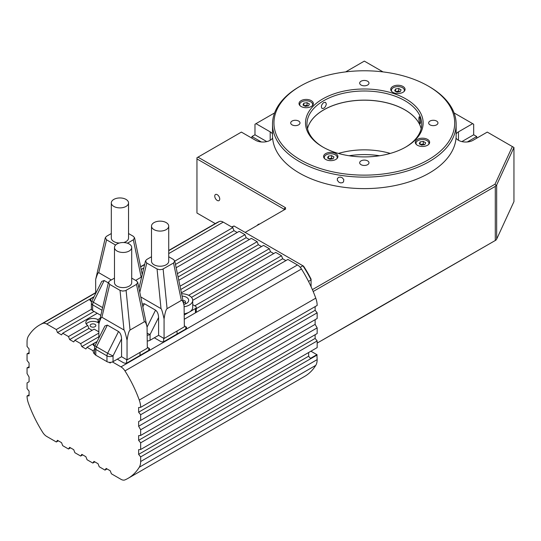 <?xml version="1.0" encoding="UTF-8"?>
<svg xmlns="http://www.w3.org/2000/svg" width="541" height="541" viewBox="0 0 541 541"><rect width="100%" height="100%" fill="white"/><g stroke="black" fill="none" stroke-linecap="round" stroke-linejoin="round"><path stroke-width="0.81" d="M307.504 128.717A57.38 33.129 180 0 1 323.755 109.891A57.38 33.129 180 0 1 382.548 101.904A57.38 33.129 180 0 1 421.155 128.717M363.39 165.404A4.653 2.685 180 0 1 359.677 162.78A4.653 2.685 180 0 1 364.33 160.095A4.653 2.685 180 0 1 368.982 162.78A4.653 2.685 180 0 1 367.616 164.674A4.653 2.685 180 0 1 363.39 165.404M299.41 86.641L300.424 86.06A90.374 52.179 180 0 1 428.235 86.06A90.374 52.179 180 0 1 428.235 159.852A90.374 52.179 180 0 1 300.424 159.852A90.374 52.179 180 0 1 300.424 86.06L299.41 86.641A91.808 53.004 0 0 0 272.522 124.126A91.808 53.004 0 0 0 364.33 177.13A91.808 53.004 0 0 0 456.137 124.126A91.808 53.004 0 0 0 429.25 86.641L428.235 86.06M405.919 146.963L405.919 146.963A58.813 33.955 0 0 0 405.919 98.942A58.813 33.955 0 0 0 322.74 98.942A58.813 33.955 0 0 0 322.74 146.963A58.813 33.955 0 0 0 405.919 146.963M436.594 124.849A4.653 2.685 180 0 1 431.529 125.438A4.653 2.685 180 0 1 428.655 122.956A4.653 2.685 180 0 1 430.021 121.056A4.653 2.685 180 0 1 435.086 120.474A4.653 2.685 180 0 1 437.96 122.956A4.653 2.685 180 0 1 436.594 124.849M367.616 85.032A4.653 2.685 180 0 1 362.551 85.613A4.653 2.685 180 0 1 359.677 83.131A4.653 2.685 180 0 1 361.043 81.231A4.653 2.685 180 0 1 366.108 80.65A4.653 2.685 180 0 1 368.982 83.131A4.653 2.685 180 0 1 367.616 85.032M298.639 124.849A4.653 2.685 180 0 1 293.574 125.438A4.653 2.685 180 0 1 290.7 122.956A4.653 2.685 180 0 1 292.066 121.056A4.653 2.685 180 0 1 297.131 120.474A4.653 2.685 180 0 1 300.005 122.956A4.653 2.685 180 0 1 298.639 124.849M301.114 100.646A7.175 4.139 180 0 1 308.931 99.747A7.175 4.139 180 0 1 313.361 103.574A7.175 4.139 180 0 1 306.186 107.713A7.175 4.139 180 0 1 299.017 103.574A7.175 4.139 180 0 1 301.114 100.646M325.689 159.453A7.175 4.139 180 0 1 323.586 156.525A7.175 4.139 180 0 1 330.761 152.379A7.175 4.139 180 0 1 337.936 156.525A7.175 4.139 180 0 1 333.506 160.346A7.175 4.139 180 0 1 325.689 159.453M427.546 145.265A7.175 4.139 180 0 1 419.728 146.158A7.175 4.139 180 0 1 415.299 142.337A7.175 4.139 180 0 1 422.474 138.192A7.175 4.139 180 0 1 429.642 142.337A7.175 4.139 180 0 1 427.546 145.265M402.971 86.459A7.175 4.139 180 0 1 405.074 89.387A7.175 4.139 180 0 1 397.899 93.525A7.175 4.139 180 0 1 390.724 89.387A7.175 4.139 180 0 1 395.153 85.559A7.175 4.139 180 0 1 402.971 86.459M272.522 124.126L272.522 135.602A91.808 53.004 0 0 0 364.33 188.613A91.808 53.004 0 0 0 456.137 135.602L456.137 124.126M340.566 182.892L338.977 182.297L337.334 180.342L337.388 178.496L338.781 177.272L340.566 177.13L342.169 177.705L343.833 179.612L343.488 181.938L342.365 182.73L340.566 182.892M419.755 117.356L420.567 122.219L420.256 123.727C418.91 121.542 418.551 119.223 419.18 116.755L419.755 117.356M323.755 102.506L325.554 102.35L326.324 103.987C325.608 107.152 324.174 108.64 322.03 108.464C320.799 106.692 321.374 104.704 323.755 102.506M323.254 147.26A57.38 33.129 180 0 1 306.95 124.126A57.38 33.129 180 0 1 364.33 90.996A57.38 33.129 180 0 1 421.71 124.126A57.38 33.129 180 0 1 405.405 147.26M421.162 128.69A57.38 33.129 0 0 0 364.33 100.132A57.38 33.129 0 0 0 307.498 128.69M312.258 105.779A6.458 3.726 0 0 0 312.644 104.508A6.458 3.726 0 0 0 310.75 101.877A6.458 3.726 0 0 0 303.717 101.066A6.458 3.726 0 0 0 299.734 104.508A6.458 3.726 0 0 0 300.12 105.779M309.391 104.014L308.532 105.86L305.334 106.361L302.987 105.001L303.846 103.155L307.045 102.662L309.391 104.014M303.846 105.502L303.846 103.155M307.944 105.955L307.045 105.238L303.846 105.732M307.045 102.662L307.045 105.238M336.833 158.729A6.458 3.726 0 0 0 337.219 157.458A6.458 3.726 0 0 0 335.325 154.821A6.458 3.726 0 0 0 328.292 154.016A6.458 3.726 0 0 0 324.309 157.458A6.458 3.726 0 0 0 324.695 158.729M333.959 156.964L333.107 158.811L329.902 159.304L327.562 157.952L328.421 156.106L331.619 155.612L333.959 156.964M328.421 158.445L328.421 156.106M332.512 158.905L331.619 158.188L328.421 158.682M331.619 155.612L331.619 158.188M428.54 144.542A6.458 3.726 0 0 0 428.925 143.27A6.458 3.726 0 0 0 427.038 140.633A6.458 3.726 0 0 0 419.999 139.828A6.458 3.726 0 0 0 416.015 143.27A6.458 3.726 0 0 0 416.401 144.542M425.672 142.777L424.813 144.623L421.615 145.116L419.268 143.764L420.127 141.918L423.326 141.424L425.672 142.777M420.127 144.258L420.127 141.918M424.225 144.718L423.326 144.001L420.127 144.494M423.326 141.424L423.326 144.001M403.965 91.591A6.458 3.726 0 0 0 404.35 90.32A6.458 3.726 0 0 0 402.463 87.689A6.458 3.726 0 0 0 395.43 86.878A6.458 3.726 0 0 0 391.441 90.32A6.458 3.726 0 0 0 391.826 91.591M401.097 89.826L400.239 91.672L397.04 92.173L394.7 90.814L395.552 88.967L398.758 88.474L401.097 89.826M395.552 91.314L395.552 88.967M399.65 91.767L398.758 91.05L395.552 91.544M398.758 88.474L398.758 91.05M390.271 153.428A57.38 33.129 0 0 0 338.389 153.428M257.333 225.374A7.175 4.139 60 0 1 258.294 224.387A7.175 4.139 60 0 1 259.626 224.048M513.95 147.49L513.95 201.604L496.672 239.108L496.672 184.995L513.95 147.49L512.354 146.57L495.015 184.197L312.387 289.631M456.137 133.911A10.326 5.965 180 0 1 458.464 131.855L472.665 123.659L473.679 124.241L473.679 134.783L476.722 136.542L476.722 138.178M473.679 134.783L461.879 141.6M512.354 146.57L487.272 132.092L473.071 140.288A10.326 5.965 180 0 1 456.043 138.077M196.958 213.026L215.257 223.595L196.958 213.026L196.958 157.742L241.387 132.092L255.589 140.288A10.326 5.965 180 0 0 272.617 138.077M368.692 313.347L495.975 240.096L496.672 239.108M313.185 291.511L495.286 186.381L495.286 240.495L495.975 240.096M495.286 240.495L368.894 313.462M311.075 279.163L311.075 286.696L311.075 279.163A76.031 43.895 -120 0 0 303.555 266.138L302.899 265.759A77.464 44.727 60 0 1 311.075 279.913L308.512 281.394M369.909 312.644L317.161 343.095L369.909 312.881M495.286 186.381L496.672 184.995M345.631 71.906L364.33 61.113L383.028 71.906M454.068 112.92L472.665 123.659M266.781 141.6L254.98 134.783L254.98 124.241L274.591 112.92M255.994 123.659L270.196 131.855A10.326 5.965 180 0 1 272.522 133.911M495.975 185.394L495.015 184.197M197.972 157.154L285.614 207.758L284.6 208.339L284.6 209.509L196.958 158.912M245.141 232.414L285.716 208.982L284.6 208.339M251.937 138.178L251.937 136.542L254.98 134.783M251.937 136.542L261.337 141.965M467.323 141.965L476.722 136.542M217.245 194.686A3.53 2.036 60 0 1 219.551 197.796A3.53 2.036 60 0 1 219.01 200.623A3.53 2.036 60 0 1 215.48 198.581A3.53 2.036 60 0 1 215.48 194.51A3.53 2.036 60 0 1 217.245 194.686M232.015 227.173L234.043 226.003L302.899 265.759L300.214 267.308M231.676 226.977A77.464 44.727 60 0 1 234.043 226.003M303.555 266.138L302.899 265.759M349.08 155.747A58.813 33.955 180 0 1 379.579 155.747M310.919 351.204L316.891 354.653L310.399 358.399L308.64 356.215L308.64 352.522M29.079 394.815L27.05 395.985A17.217 9.941 -120 0 0 28.443 403.275A88.514 51.104 -120 0 0 42.746 432.421A8.609 4.97 -120 0 0 46.742 436.459L56.311 441.983L57.481 440.313L61.539 442.66L62.709 445.676L68.484 449.01L69.654 447.346L73.711 449.686L74.881 452.702L80.656 456.036L81.826 454.372L85.884 456.712L87.054 459.735L92.829 463.062L93.999 461.399L98.056 463.738L99.226 466.761L105.001 470.095L106.171 468.425L110.229 470.771L111.399 473.788L120.968 479.312A8.609 4.97 -120 0 0 124.964 479.887A88.514 51.104 -120 0 0 128.109 478.318L304.61 376.414A88.514 51.104 -120 0 0 315.768 365.358A17.217 9.941 -120 0 0 317.161 359.623L316.891 354.653M237.181 232.502L233.983 230.655L232.813 227.633L223.244 222.114A8.609 4.97 -120 0 0 219.247 221.533A88.514 51.104 -120 0 0 216.102 223.108L168.724 250.463M249.354 239.528L246.155 237.682L244.985 234.666L239.21 231.332L176.156 267.734M261.526 246.554L258.327 244.708L257.158 241.692L251.382 238.358L178.773 280.279M273.699 253.587L270.5 251.734L269.33 248.718L263.555 245.384L181.391 292.823M285.871 260.613L282.673 258.767L281.503 255.744L275.727 252.41L192.711 300.343A11.476 6.627 180 0 1 184.278 306.733M128.109 478.318A88.514 51.104 -120 0 0 139.267 467.255A17.217 9.941 -120 0 0 140.66 461.527L140.66 456.895L138.631 454.372L138.631 449.686L140.66 449.503L140.66 442.836L138.631 440.313L138.631 435.627L140.66 435.451L140.66 429.77L138.631 426.261L138.631 421.574L140.66 420.404L140.66 414.731L138.631 412.201L138.631 407.515L140.66 407.339L317.161 305.435A17.217 9.941 -120 0 0 315.768 298.145A88.514 51.104 -120 0 0 301.465 268.999A8.609 4.97 -120 0 0 297.469 264.962L287.9 259.443L184.359 319.217M140.66 435.451L317.161 333.547L317.161 327.873L315.132 324.357L315.132 319.67L317.161 318.5L317.161 312.826L315.132 310.304L315.132 306.605M140.66 449.503L317.161 347.599L317.161 340.938L315.132 338.416L315.132 334.717M140.66 407.339A17.217 9.941 -120 0 0 139.267 400.049A88.514 51.104 -120 0 0 124.964 370.903A8.609 4.97 -120 0 0 120.968 366.866L112.427 361.936A4.301 2.482 0 0 0 113.049 361.638L113.049 355.863L121.569 338.855L121.569 356.722L113.049 361.638M110.702 362.335L110.229 363.011L108.998 362.294M94.661 354.024L93.999 353.638L92.829 350.622L87.054 347.288L85.884 348.952L81.826 346.612L80.656 343.589L74.881 340.262L73.711 341.926L69.654 339.586L68.484 336.563L62.709 333.229L61.539 334.899L57.481 332.553L56.311 329.537L46.742 324.012A8.609 4.97 -120 0 0 42.746 323.437A88.514 51.104 -120 0 0 39.601 325.006A88.514 51.104 -120 0 0 28.443 336.069A17.217 9.941 -120 0 0 27.05 341.797L27.05 346.429L29.079 348.952L29.079 353.638L27.05 353.821L27.05 360.489L29.079 363.011L29.079 367.697L27.05 367.873L27.05 373.554L29.079 377.063L29.079 381.75L27.05 382.92L27.05 388.6L29.079 391.123L29.079 395.809L27.05 395.985M106.962 361.638L95.804 355.194A4.301 2.482 0 0 1 94.547 353.442L94.547 347.66A4.301 2.482 0 0 0 95.804 349.418L106.962 355.863L106.962 361.638A4.301 2.482 0 0 0 112.427 361.936M131.7 278.115L136.46 280.867L137.718 282.348L136.515 284.377L144.325 321.794C145.286 321.368 146.198 323.133 147.057 327.082L147.335 348.167L127.047 359.88L121.569 356.722M140.031 355.43L140.031 352.387M126.641 359.65L126.641 363.025M114.482 278.115L109.667 280.894L108.471 282.287L109.722 284.404L120.028 290.355L123.984 330.003L101.911 317.256L109.722 284.404M136.515 284.377L125.356 290.727L122.597 291.078L120.028 290.355M131.7 247.494L131.7 282.632A8.609 4.97 180 0 1 129.177 286.148A8.609 4.97 180 0 1 119.798 287.224A8.609 4.97 180 0 1 114.482 282.632L114.482 247.494A8.609 4.97 180 0 1 123.091 242.524A8.609 4.97 180 0 1 131.7 247.494A8.609 4.97 180 0 1 129.177 251.01A8.609 4.97 180 0 1 119.798 252.086A8.609 4.97 180 0 1 114.482 247.494M144.325 321.794L130.056 330.03L126.1 290.382M108.471 282.287L98.847 323.978C100.281 319.217 101.302 316.979 101.911 317.256M98.847 338.057L98.847 323.978M127.047 359.88L127.047 340.262C127.953 334.284 128.961 330.869 130.056 330.03M123.984 330.003C124.592 330.423 125.613 333.844 127.047 340.262M118.526 331.538L107.645 353.246L96.487 346.808A4.301 0.358 26.6 0 1 95 345.733L104.886 326L107.368 325.094L118.526 331.538C120.373 332.938 121.387 335.379 121.569 338.855M107.645 353.246A4.301 0.358 26.6 0 0 113.049 355.863A4.301 2.482 0 0 1 106.962 355.863A4.301 2.482 -60 0 1 107.645 353.246M117.309 359.177L123.395 362.693A2.867 1.657 0 0 0 127.453 362.693L148.755 350.392A2.867 1.657 0 0 0 149.593 349.222A2.867 1.657 0 0 0 148.755 348.052L147.335 347.234M97.082 341.574L93.978 343.366A2.867 1.657 0 0 0 93.14 344.536A2.867 1.657 0 0 0 93.978 345.706L94.803 346.186M29.079 366.703L27.05 367.873M29.079 352.651L27.05 353.821M93.918 296.995L90.814 298.788A2.867 1.657 -0 0 0 89.975 299.957A2.867 1.657 -0 0 0 90.814 301.127L91.639 301.608M232.813 227.633L174.777 261.141M102.479 307.511L93.323 302.223A4.301 0.358 26.6 0 1 91.835 301.154A4.301 4.301 0 0 0 91.382 303.082L91.382 308.857A4.301 2.482 0 0 0 91.436 309.256L56.311 329.537M100.64 315.234L92.639 310.615L92.639 304.84L101.85 310.155M91.436 309.256A4.301 2.482 0 0 0 92.639 310.615M111.318 233.536L106.503 236.316L105.306 237.709L106.557 239.825L115.605 245.046M142.242 274.605L134.553 237.77L133.296 236.289L128.535 233.536M134.553 237.77L133.35 239.791L127.439 243.207M128.535 202.916A8.609 4.97 180 0 1 126.012 206.432A8.609 4.97 180 0 1 116.633 207.507A8.609 4.97 180 0 1 111.318 202.916A8.609 4.97 180 0 1 119.926 197.945A8.609 4.97 180 0 1 128.535 202.916L128.535 238.054A8.609 4.97 180 0 1 126.012 241.57A8.609 4.97 180 0 1 123.646 242.537M119.372 243.017A8.609 4.97 180 0 1 111.318 238.054L111.318 202.916M133.35 239.791L141.16 277.215L135.649 280.4M141.16 277.215L141.634 277.161M105.306 237.709L95.683 279.399C97.116 274.639 98.137 272.4 98.746 272.678L106.557 239.825M95.683 293.479L95.683 279.399M111.324 279.94L98.746 272.678M91.835 301.154L101.722 281.421L104.203 280.515L108.328 282.896M94.06 311.44L57.481 332.553M97.258 313.286L62.709 333.229M99.875 318.439L97.894 319.582A7.175 4.139 0 0 0 90.137 318.798A7.175 4.139 0 0 0 85.809 322.598A7.175 4.139 0 0 0 87.757 325.439L68.484 336.563M86.276 324.066A7.175 4.139 180 0 1 98.056 322.598L98.976 323.133M87.757 325.439L88.927 328.455L92.126 330.301M99.064 322.578L97.894 319.582M74.881 340.262L94.154 329.131L98.056 331.383A7.175 4.139 0 0 0 98.847 331.782M90.956 326.696A2.867 1.657 180 0 1 90.117 325.526A2.867 1.657 180 0 1 92.984 323.87A2.867 1.657 180 0 1 95.852 325.526A2.867 1.657 180 0 1 94.08 327.055A2.867 1.657 180 0 1 90.956 326.696M88.927 328.455L69.654 339.586M98.847 333.087L80.656 343.589M98.847 336.786L81.826 346.612M258.327 244.708L180.701 289.523M97.137 341.466L87.054 347.288M269.33 248.718L188.66 295.291M94.547 349.628L92.829 350.622M168.724 256.738L173.485 259.491L174.743 260.972L173.539 263L181.35 300.417C182.31 299.991 183.223 301.756 184.082 305.706L184.359 326.791L164.072 338.504L158.594 335.346L154.334 337.8L160.42 341.317A2.867 1.657 0 0 0 164.478 341.317L185.779 329.016A2.867 1.657 0 0 0 186.618 327.846A2.867 1.657 0 0 0 185.779 326.676L184.359 325.858M177.056 334.054L177.056 331.011M163.666 338.274L163.666 341.648M151.507 256.738L146.692 259.518L145.495 260.911L146.746 263.027L157.052 268.978L161.008 308.627L140.761 296.935M173.539 263L162.381 269.35L159.622 269.702L157.052 268.978M168.724 226.118L168.724 261.256A8.609 4.97 180 0 1 166.202 264.772A8.609 4.97 180 0 1 156.822 265.847A8.609 4.97 180 0 1 151.507 261.256L151.507 226.118A8.609 4.97 180 0 1 160.116 221.147A8.609 4.97 180 0 1 168.724 226.118A8.609 4.97 180 0 1 166.202 229.634A8.609 4.97 180 0 1 156.822 230.709A8.609 4.97 180 0 1 151.507 226.118M181.35 300.417L167.081 308.654L163.125 269.005M164.072 338.504L164.072 318.886C164.978 312.908 165.986 309.493 167.081 308.654M161.008 308.627C161.617 309.046 162.638 312.468 164.072 318.886M142.256 304.089L144.393 303.717L155.551 310.162C157.397 311.562 158.412 314.003 158.594 317.479L158.594 335.346M147.335 340.986A4.301 2.482 0 0 0 150.073 340.262L150.073 334.487L158.594 317.479M154.334 337.8L150.073 340.262M147.335 333.276A4.301 0.358 26.6 0 0 150.073 334.487A4.301 2.482 0 0 1 147.335 335.204M94.547 353.327L93.999 353.638M315.132 310.304L138.631 412.201M317.161 312.826L140.66 414.731M317.161 318.5L140.66 420.404M315.132 319.67L138.631 421.574M315.132 324.357L138.631 426.261M317.161 327.873L140.66 429.77M315.132 338.416L138.631 440.313M317.161 340.938L140.66 442.836M317.161 354.991L140.66 456.895M107.03 468.919L105.001 470.095M94.858 461.892L92.829 463.062M82.685 454.866L80.656 456.036M70.513 447.84L68.484 449.01M58.34 440.814L56.311 441.983M270.5 251.734L191.48 297.361M282.673 258.767L196.275 308.647M233.983 230.655L175.467 264.441M244.985 234.666L177.394 273.685M246.155 237.682L178.084 276.978M257.158 241.692L180.011 286.23M281.503 255.744L194.774 305.821M182.067 296.062A7.459 4.308 180 0 1 188.694 300.343A7.459 4.308 180 0 1 183.805 304.387M195.436 312.826L195.436 308.546A2.867 1.657 0 0 0 196.275 307.376A2.867 1.657 0 0 0 195.436 306.199L192.711 304.63M195.436 308.546L184.359 314.936M184.359 313.746A11.476 6.627 0 0 0 189.35 312.056A11.476 6.627 0 0 0 192.711 307.376L192.711 300.343A11.476 6.627 180 0 0 181.58 293.722M308.64 356.215L138.631 454.372M458.464 131.855L458.464 140.288M270.196 131.855L270.196 140.288M95.804 355.194L95.804 349.418A4.301 2.482 120 0 1 96.487 346.808L107.368 325.094M93.978 345.706L93.978 343.366M148.755 350.392L148.755 348.052M219.247 221.533L168.724 250.699M144.616 264.623L140.64 266.916M95.683 292.87L42.746 323.437M223.244 222.114L168.724 253.587M143.818 267.964L141.174 269.492M94.073 296.691L46.742 324.012M91.382 303.082A4.301 2.482 0 0 0 92.639 304.84A4.301 2.482 120 0 1 93.323 302.223L104.203 280.515M90.814 301.127L90.814 298.788M98.056 319.988L98.056 322.598M139.788 292.282L146.746 263.027M155.551 310.162L147.057 327.102M142.831 306.835L144.393 303.717M185.779 329.016L185.779 326.676M297.469 264.962L120.968 366.866M301.465 268.999L124.964 370.903M315.768 298.145L139.267 400.049M317.161 359.623L140.66 461.527M315.768 365.358L139.267 467.255M183.358 302.263A1.15 0.663 0 0 0 183.467 302.338A1.15 0.663 0 0 0 184.718 302.48A1.15 0.663 0 0 0 185.428 301.864A1.15 1.15 0 0 0 183.196 301.479M312.644 105.38L312.644 104.508M299.734 105.38L299.734 104.508M337.219 158.324L337.219 157.458M324.309 158.324L324.309 157.458M428.925 144.136L428.925 143.27M416.015 144.136L416.015 143.27M404.35 91.192L404.35 90.32M391.441 91.192L391.441 90.32M147.057 327.082L137.718 282.348M95 345.733A4.301 4.301 0 0 0 94.547 347.66M144.684 264.339L140.592 266.699M95.683 292.627L39.601 325.006M184.082 305.706L174.743 260.972M138.969 288.36L145.495 260.911M185.428 303.907L185.428 301.864M196.275 312.34L196.275 307.376"/></g></svg>
